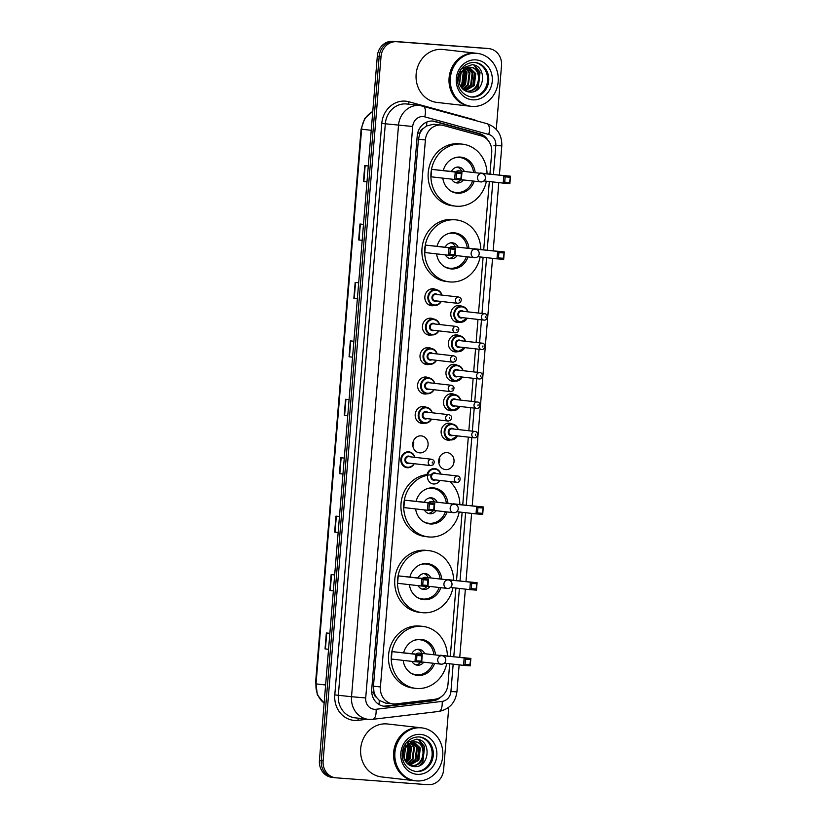 <?xml version="1.0" encoding="UTF-8"?>
<svg xmlns="http://www.w3.org/2000/svg" width="826" height="826" viewBox="0 0 826 826"><rect width="100%" height="100%" fill="white"/><g stroke="black" fill="none" stroke-linecap="round" stroke-linejoin="round"><path stroke-width="1.24" d="M460.216 322.233A8.528 7.671 -83.5 0 1 457.769 322.491A8.528 7.671 -83.5 0 1 457.501 322.46A8.528 7.671 -83.5 0 1 450.831 313.271A8.528 7.671 -83.5 0 1 459.163 305.486A8.528 7.671 -83.5 0 1 459.432 305.517A8.528 7.671 -83.5 0 1 462.033 306.353M457.8 351.659A8.528 7.671 -83.5 0 1 455.353 351.907A8.528 7.671 -83.5 0 1 455.085 351.886A8.528 7.671 -83.5 0 1 448.415 342.687A8.528 7.671 -83.5 0 1 456.747 334.912A8.528 7.671 -83.5 0 1 457.015 334.943A8.528 7.671 -83.5 0 1 459.607 335.769M455.384 381.075A8.528 7.671 -83.5 0 1 452.937 381.333A8.528 7.671 -83.5 0 1 452.669 381.313A8.528 7.671 -83.5 0 1 445.999 372.113A8.528 7.671 -83.5 0 1 454.331 364.338A8.528 7.671 -83.5 0 1 454.599 364.359A8.528 7.671 -83.5 0 1 457.191 365.195M452.958 410.501A8.528 7.671 -83.5 0 1 450.511 410.759A8.528 7.671 -83.5 0 1 450.242 410.728A8.528 7.671 -83.5 0 1 443.572 401.539A8.528 7.671 -83.5 0 1 451.915 393.765A8.528 7.671 -83.5 0 1 452.173 393.785A8.528 7.671 -83.5 0 1 454.775 394.621M450.542 439.928A8.528 7.671 -83.5 0 1 448.095 440.175A8.528 7.671 -83.5 0 1 447.826 440.155A8.528 7.671 -83.5 0 1 441.156 430.965A8.528 7.671 -83.5 0 1 449.489 423.18A8.528 7.671 -83.5 0 1 449.757 423.211A8.528 7.671 -83.5 0 1 452.349 424.037M439.535 457.418A8.528 7.671 -83.5 0 1 438.874 463.159M447.072 452.607A8.528 7.671 -83.5 0 1 447.341 452.638A8.528 7.671 -83.5 0 1 454.011 461.827A8.528 7.671 -83.5 0 1 445.679 469.602A8.528 7.671 -83.5 0 1 445.41 469.581A8.528 7.671 -83.5 0 1 438.74 460.381A8.528 7.671 -83.5 0 1 447.072 452.607M431.853 334.912A8.528 7.671 -83.5 0 1 429.406 335.17A8.528 7.671 -83.5 0 1 429.138 335.139A8.528 7.671 -83.5 0 1 422.468 325.95A8.528 7.671 -83.5 0 1 430.8 318.175A8.528 7.671 -83.5 0 1 431.069 318.196A8.528 7.671 -83.5 0 1 433.66 319.032M429.427 364.338A8.528 7.671 -83.5 0 1 426.98 364.586A8.528 7.671 -83.5 0 1 426.712 364.565A8.528 7.671 -83.5 0 1 420.042 355.376A8.528 7.671 -83.5 0 1 428.384 347.591A8.528 7.671 -83.5 0 1 428.642 347.622A8.528 7.671 -83.5 0 1 431.244 348.448M427.011 393.765A8.528 7.671 -83.5 0 1 424.564 394.012A8.528 7.671 -83.5 0 1 424.296 393.992A8.528 7.671 -83.5 0 1 417.626 384.792A8.528 7.671 -83.5 0 1 425.958 377.017A8.528 7.671 -83.5 0 1 426.226 377.048A8.528 7.671 -83.5 0 1 428.818 377.874M424.595 423.18A8.528 7.671 -83.5 0 1 422.148 423.439A8.528 7.671 -83.5 0 1 421.88 423.408A8.528 7.671 -83.5 0 1 415.21 414.218A8.528 7.671 -83.5 0 1 423.542 406.444A8.528 7.671 -83.5 0 1 423.81 406.464A8.528 7.671 -83.5 0 1 426.402 407.301M434.269 305.486A8.528 7.671 -83.5 0 1 431.822 305.744A8.528 7.671 -83.5 0 1 431.554 305.723A8.528 7.671 -83.5 0 1 424.884 296.524A8.528 7.671 -83.5 0 1 433.216 288.749A8.528 7.671 -83.5 0 1 433.485 288.77A8.528 7.671 -83.5 0 1 436.076 289.606M413.578 440.671A8.528 7.671 -83.5 0 1 412.928 446.422M421.126 435.87A8.528 7.671 -83.5 0 1 421.394 435.891A8.528 7.671 -83.5 0 1 428.064 445.08A8.528 7.671 -83.5 0 1 419.722 452.865A8.528 7.671 -83.5 0 1 419.463 452.834A8.528 7.671 -83.5 0 1 412.783 443.645A8.528 7.671 -83.5 0 1 421.126 435.87M489.963 173.842L491.718 152.438A15.993 14.383 96.5 0 0 481.155 135.856L443.521 125.5A15.993 14.383 96.5 0 0 441.549 125.129L433.567 124.23L426.443 126.006L423.222 128.546A5.328 4.791 96.5 0 0 419.897 133.223L417.688 133.048M441.549 125.129A15.993 14.383 96.5 0 0 441.043 125.077A15.993 14.383 96.5 0 0 425.39 139.935L380.414 686.964A15.993 14.383 96.5 0 0 392.949 703.917A15.993 14.383 96.5 0 0 395.964 703.907L434.827 699.281A15.993 14.383 96.5 0 0 447.971 684.475L449.674 663.784M376.46 697.351A15.993 14.383 -83.5 0 1 373.961 691.961L373.941 692.24A5.328 4.791 96.5 0 0 376.46 697.351L379.227 700.334L385.494 703.071L392.949 703.917M419.897 133.223L419.876 133.502A15.993 14.383 -83.5 0 1 423.222 128.546M419.876 133.502L418.431 139.15L373.466 686.169L373.961 691.961M450.315 656.081L455.9 588.04M456.541 580.348L462.126 512.306M462.766 504.614L468.311 437.119M468.838 430.749L470.727 407.703M471.254 401.322L473.153 378.277M473.67 371.896L475.57 348.851M476.096 342.48L477.986 319.435M478.512 313.054L483.096 257.268M483.726 249.576L489.322 181.534M487.887 140.172A15.993 14.383 96.5 0 0 479.565 133.647L435.343 121.484A15.993 14.383 96.5 0 0 433.371 121.102A15.993 14.383 96.5 0 0 432.876 121.05A15.993 14.383 96.5 0 0 417.213 135.918L371.721 689.318A15.993 14.383 96.5 0 0 384.255 706.282A15.993 14.383 96.5 0 0 387.26 706.271L432.938 700.83A15.993 14.383 96.5 0 0 441.032 696.896M448.766 707.283L443.614 769.842A15.993 14.383 -83.5 0 1 427.961 784.7L336.161 777.834A15.993 14.383 -83.5 0 1 335.655 777.793A15.993 14.383 -83.5 0 1 323.121 760.829L381.023 56.581A15.993 14.383 -83.5 0 1 396.676 41.723L488.486 48.589A15.993 14.383 -83.5 0 1 488.982 48.631A15.993 14.383 -83.5 0 1 501.516 65.595L496.271 129.372M334.303 777.627A15.993 14.383 -83.5 0 1 333.807 777.576L331.959 777.369A15.993 14.383 -83.5 0 1 319.425 760.405L377.317 56.158A15.993 14.383 -83.5 0 1 392.98 41.3L486.638 48.373A15.993 14.383 -83.5 0 1 487.134 48.424A15.993 14.383 -83.5 0 0 486.638 48.373L394.828 41.507L488.486 48.589M377.317 56.158L379.175 56.374A15.993 14.383 -83.5 0 1 394.828 41.507A15.993 14.383 -83.5 0 0 379.175 56.374L321.273 760.622L379.175 56.374L381.023 56.581M333.807 777.576A15.993 14.383 -83.5 0 1 321.273 760.622A15.993 14.383 -83.5 0 0 333.807 777.576L335.655 777.793M435.849 699.116A15.993 14.383 -83.5 0 1 431.089 700.624L385.412 706.065A15.993 14.383 -83.5 0 1 383.336 706.147M432.442 121.03A15.993 14.383 -83.5 0 1 433.495 121.267L477.717 133.44A15.993 14.383 -83.5 0 1 483.499 136.755M325.413 648.937L328.552 649.298L325.413 648.937L326.724 633.005M329.863 633.366L326.342 632.964L325.041 648.895M333.363 590.848L329.842 590.476L333.363 590.879M334.664 574.948L331.154 574.545L329.842 590.476M338.164 532.419L334.644 532.058L338.164 532.46M339.476 516.518L335.955 516.126L334.644 532.058M339.827 473.67L342.966 474.031L339.827 473.67L341.138 457.749M344.277 458.1L340.756 457.697L339.445 473.639M366.981 181.896L363.461 181.524L366.981 181.926M368.293 165.995L364.772 165.592L363.461 181.524M362.18 240.314L358.66 239.943L362.18 240.345M363.492 224.414L359.971 224.011L358.66 239.943M354.23 298.413L357.379 298.775L354.23 298.413L355.541 282.482M358.68 282.833L355.17 282.44L353.858 298.372M352.578 357.152L349.057 356.791L352.568 357.193M353.879 341.262L350.358 340.859L349.057 356.791M347.767 415.581L344.246 415.21L347.767 415.612M349.078 399.681L345.557 399.278L344.246 415.21M484.779 48.166A15.993 14.383 -83.5 0 1 485.285 48.207L488.982 48.631M470.108 106.203A26.649 23.975 -83.5 0 1 469.994 106.193A26.649 23.975 -83.5 0 1 449.137 77.458A26.649 23.975 -83.5 0 1 475.187 53.153A26.649 23.975 -83.5 0 1 476.024 53.236A26.649 23.975 -83.5 0 1 476.137 53.246M469.994 106.193L437.026 102.434A26.649 23.975 -83.5 0 1 416.18 73.71A26.649 23.975 -83.5 0 1 442.23 49.405A26.649 23.975 -83.5 0 1 443.066 49.477L476.024 53.236M471.264 106.337L470.221 106.213A26.649 23.975 -83.5 0 1 449.375 77.489A26.649 23.975 -83.5 0 1 475.425 53.184A26.649 23.975 -83.5 0 1 476.251 53.267L477.294 53.38A26.649 23.975 -83.5 0 1 498.15 82.104A26.649 23.975 -83.5 0 1 472.1 106.409A26.649 23.975 -83.5 0 1 471.264 106.337A26.649 23.975 -83.5 0 1 450.418 77.603A26.649 23.975 -83.5 0 1 476.468 53.298A26.649 23.975 -83.5 0 1 477.294 53.38M474.516 62.404A17.377 15.632 -83.5 0 1 487.495 81.361A17.377 15.632 -83.5 0 1 470.583 96.91M469.612 67.205C483.127 67.464 480.546 92.884 466.163 91.056L466.143 91.046M457.903 77.634L464.098 69.147L470.706 67.329M470.345 67.288C483.86 67.546 481.279 92.966 466.907 91.139L465.389 90.912M468.848 67.309L475.053 73.524L473.577 85.47L465.007 90.705M469.22 67.278L475.786 73.607L474.31 85.553L465.224 90.819M467.33 67.577L472.111 73.184L470.634 85.14L463.954 90.024M467.712 67.484L472.844 73.266L471.367 85.223L464.233 90.23M465.771 68.145L469.178 72.853L467.702 84.799L462.777 89.043M466.163 67.98L469.911 72.936L468.435 84.882L463.076 89.322M464.181 69.085L466.236 72.512L464.759 84.469L461.579 87.711M464.584 68.806L466.969 72.595L465.492 84.551L461.879 88.083M462.488 70.478L463.303 72.182L461.827 84.128L460.412 85.883M462.921 70.076L464.036 72.265L462.56 84.211L460.691 86.4M460.381 70.396L460.939 71.521M461.156 72.079L459.545 83.994M464.098 69.147C458.843 73.545 457.552 78.997 460.196 85.501L460.381 85.832C462.312 89.363 465.152 91.428 468.889 92.006C485.275 94.525 487.577 65.316 472.08 64.686L461.806 68.331M463.138 68.052A26.649 23.975 -83.5 0 1 463.458 69.467M463.489 69.591A26.649 23.975 -83.5 0 1 463.84 71.79M464.057 75.414A26.649 23.975 -83.5 0 1 463.685 79.977M462.797 83.839A26.649 23.975 -83.5 0 1 461.424 87.504M473.845 65.047L479.7 72.099L477.924 87.701L474.847 91.149M464.739 69.776L463.241 86.028L462.601 86.916M474.485 65.254L480.071 72.141L478.295 87.742L475.766 90.705M474.475 72.244L472.699 86.616M465.657 71.232L463.892 85.615M486.39 181.204A31.181 28.043 -83.5 0 1 456.417 206.211A31.181 28.043 -83.5 0 1 455.446 206.118A31.181 28.043 -83.5 0 1 431.048 172.51A31.181 28.043 -83.5 0 1 461.527 144.075A31.181 28.043 -83.5 0 1 462.508 144.168A31.181 28.043 -83.5 0 1 487.051 173.512M455.446 206.118L452.669 205.808A31.181 28.043 -83.5 0 1 428.271 172.2A31.181 28.043 -83.5 0 1 458.75 143.755A31.181 28.043 -83.5 0 1 459.731 143.848L462.508 144.168M443.325 170.424A18.12 16.303 -83.5 0 1 460.464 157.085A18.12 16.303 -83.5 0 1 461.022 157.136A18.12 16.303 -83.5 0 1 475.198 172.706M474.238 181.173A18.12 16.303 -83.5 0 1 457.49 193.201A18.12 16.303 -83.5 0 1 456.923 193.15A18.12 16.303 -83.5 0 1 442.819 178.137M456.571 173.233L456.128 178.55L460.908 178.901L461.352 173.594L456.571 173.233L455.24 172.045L461.93 172.551L431.647 169.361L431.027 176.795L454.62 179.479L455.24 172.045L431.647 169.361M509.931 177.229L505.151 176.867L504.707 182.174L509.497 182.536L510.509 176.186L509.9 183.62L503.21 183.114L503.819 175.68L510.509 176.186L480.205 173.274M461.352 173.594L461.93 172.551L461.321 179.985L454.62 179.479L456.128 178.55M505.151 176.867L503.819 175.68L480.226 172.995M504.707 182.174L503.21 183.114L483.943 180.925M509.497 182.536L509.9 183.62M460.908 178.901L461.321 179.985M472.586 180.987A17.583 15.818 -83.5 0 1 456.375 192.541A17.583 15.818 -83.5 0 1 455.828 192.489A17.583 15.818 -83.5 0 1 449.984 190.486M453.66 158.179A17.583 15.818 -83.5 0 1 459.256 157.487A17.583 15.818 -83.5 0 1 459.814 157.539A17.583 15.818 -83.5 0 1 473.556 172.51M451.564 179.139A7.992 7.197 96.5 0 0 456.912 182.959A7.992 7.197 96.5 0 0 457.16 182.98A7.992 7.197 96.5 0 0 463.376 179.934M464.346 171.467A7.992 7.197 96.5 0 0 458.719 167.069A7.992 7.197 96.5 0 0 458.471 167.048A7.992 7.197 96.5 0 0 451.492 171.364M458.895 170.848A4.264 3.831 96.5 0 0 455.828 171.849M455.539 182.649A7.992 7.197 96.5 0 0 460.381 179.913M461.569 171.147A7.992 7.197 96.5 0 0 457.315 167.059M414.652 780.704A26.649 23.975 -83.5 0 1 414.538 780.694A26.649 23.975 -83.5 0 1 393.682 751.97A26.649 23.975 -83.5 0 1 419.732 727.665A26.649 23.975 -83.5 0 1 420.568 727.737A26.649 23.975 -83.5 0 1 420.682 727.758M414.538 780.694L381.581 776.936A26.649 23.975 -83.5 0 1 360.725 748.211A26.649 23.975 -83.5 0 1 386.774 723.906A26.649 23.975 -83.5 0 1 387.611 723.989L420.568 727.737M415.808 780.838L414.766 780.725A26.649 23.975 -83.5 0 1 393.919 751.99A26.649 23.975 -83.5 0 1 419.969 727.685A26.649 23.975 -83.5 0 1 420.806 727.768L421.838 727.882A26.649 23.975 -83.5 0 1 442.695 756.616A26.649 23.975 -83.5 0 1 416.645 780.921A26.649 23.975 -83.5 0 1 415.808 780.838A26.649 23.975 -83.5 0 1 394.962 752.114A26.649 23.975 -83.5 0 1 421.012 727.809A26.649 23.975 -83.5 0 1 421.838 727.882M419.061 736.916A17.377 15.632 -83.5 0 1 432.039 755.873A17.377 15.632 -83.5 0 1 415.127 771.422M414.156 741.717C427.672 741.965 425.091 767.395 410.718 765.557L410.687 765.557M402.448 752.145L408.643 743.648L415.251 741.831M414.889 741.8C428.405 742.047 425.824 767.478 411.451 765.64L409.933 765.413M413.392 741.81L419.598 748.026L418.121 759.972L409.551 765.206M413.774 741.789L420.331 748.108L418.854 760.065L409.768 765.33M411.875 742.089L416.655 747.695L415.179 759.641L408.498 764.535M412.257 741.996L417.398 747.778L415.922 759.724L408.777 764.731M410.326 742.657L413.723 747.354L412.246 759.311L407.321 763.554M410.718 742.481L414.456 747.437L412.979 759.393L407.621 763.823M408.725 743.586L410.78 747.024L409.304 758.97L406.124 762.222M409.128 743.317L411.524 747.107L410.047 759.053L406.423 762.594M407.032 744.99L407.848 746.683L406.371 758.64L404.957 760.385M407.466 744.577L408.581 746.766L407.104 758.722L405.236 760.901M404.926 744.907L405.483 746.033M405.7 746.58L404.09 758.495M408.643 743.648C403.387 748.046 402.097 753.498 404.75 760.013L404.926 760.343C406.857 763.874 409.696 765.929 413.434 766.518C429.819 769.027 432.122 739.828 416.624 739.187L406.351 742.842M407.683 742.564A26.649 23.975 -83.5 0 1 408.003 743.968M408.034 744.102A26.649 23.975 -83.5 0 1 408.385 746.291M408.602 749.925A26.649 23.975 -83.5 0 1 408.23 754.489M407.342 758.351A26.649 23.975 -83.5 0 1 405.969 762.016M418.4 739.549L424.244 746.601L422.468 762.202L419.391 765.661M409.293 744.278L407.786 760.529L407.146 761.427M419.03 739.755L424.616 746.642L422.84 762.243L420.32 765.206M419.019 746.745L417.254 761.128M410.202 745.744L408.436 760.116M480.164 256.938A31.181 28.043 -83.5 0 1 450.191 281.955A31.181 28.043 -83.5 0 1 449.22 281.862A31.181 28.043 -83.5 0 1 424.822 248.244A31.181 28.043 -83.5 0 1 455.302 219.809A31.181 28.043 -83.5 0 1 456.272 219.902A31.181 28.043 -83.5 0 1 480.825 249.245M449.22 281.862L446.443 281.542A31.181 28.043 -83.5 0 1 422.045 247.934A31.181 28.043 -83.5 0 1 452.524 219.499A31.181 28.043 -83.5 0 1 453.505 219.582L456.272 219.902M437.088 246.169A18.12 16.303 -83.5 0 1 454.228 232.818A18.12 16.303 -83.5 0 1 454.796 232.88A18.12 16.303 -83.5 0 1 468.972 248.44M468.012 256.907A18.12 16.303 -83.5 0 1 451.264 268.935A18.12 16.303 -83.5 0 1 450.697 268.884A18.12 16.303 -83.5 0 1 436.593 253.871M450.335 248.967L449.902 254.284L454.682 254.635L455.126 249.328L450.335 248.967L449.014 247.779L455.704 248.285L425.421 245.095L424.801 252.529L448.394 255.224L449.014 247.779L425.421 245.095M503.705 252.963L498.925 252.601L498.481 257.918L503.271 258.27L504.283 251.92L503.674 259.354L496.984 258.848L497.593 251.414L504.283 251.92L473.979 249.008M455.126 249.328L455.704 248.285L455.095 255.719L448.394 255.224L449.902 254.284M498.925 252.601L497.593 251.414L474 248.729M498.481 257.918L496.984 258.848L477.717 256.659M503.271 258.27L503.674 259.354M454.682 254.635L455.095 255.719M466.36 256.721A17.583 15.818 -83.5 0 1 450.149 268.274A17.583 15.818 -83.5 0 1 449.602 268.223A17.583 15.818 -83.5 0 1 443.758 266.22M447.434 233.913A17.583 15.818 -83.5 0 1 453.03 233.221A17.583 15.818 -83.5 0 1 453.577 233.273A17.583 15.818 -83.5 0 1 467.32 248.254M445.338 254.873A7.992 7.197 96.5 0 0 450.686 258.693A7.992 7.197 96.5 0 0 450.934 258.714A7.992 7.197 96.5 0 0 457.15 255.678M458.12 247.201A7.992 7.197 96.5 0 0 452.493 242.803A7.992 7.197 96.5 0 0 452.245 242.782A7.992 7.197 96.5 0 0 445.266 247.098M452.669 246.582A4.264 3.831 96.5 0 0 449.602 247.594M449.313 258.383A7.992 7.197 96.5 0 0 454.155 255.647M455.343 246.881A7.992 7.197 96.5 0 0 451.089 242.803M459.194 511.975A31.181 28.043 -83.5 0 1 429.231 536.993A31.181 28.043 -83.5 0 1 428.25 536.9A31.181 28.043 -83.5 0 1 403.759 504.531A31.181 28.043 -83.5 0 1 432.081 474.785M428.25 536.9L425.473 536.58A31.181 28.043 -83.5 0 1 400.93 505.491A31.181 28.043 -83.5 0 1 427.011 474.599M416.128 501.206A18.12 16.303 -83.5 0 1 433.268 487.856A18.12 16.303 -83.5 0 1 433.836 487.918A18.12 16.303 -83.5 0 1 448.002 503.478M447.042 511.944A18.12 16.303 -83.5 0 1 430.294 523.973A18.12 16.303 -83.5 0 1 429.726 523.921A18.12 16.303 -83.5 0 1 415.623 508.909M429.375 504.005L428.931 509.322L433.722 509.673L434.156 504.366L429.375 504.005L428.044 502.817L434.734 503.323L404.451 500.133L403.842 507.567L427.434 510.261L428.044 502.817L404.451 500.133M449.778 481.537A31.181 28.043 -83.5 0 1 459.855 504.283M482.735 508L477.955 507.639L477.521 512.956L482.301 513.307L483.313 506.957L482.704 514.391L476.013 513.886L476.623 506.452L483.313 506.957L453.009 504.046M434.156 504.366L434.734 503.323L434.125 510.757L427.434 510.261L428.931 509.322M477.955 507.639L476.623 506.452L453.03 503.767M477.521 512.956L476.013 513.886L456.747 511.697M482.301 513.307L482.704 514.391M433.722 509.673L434.125 510.757M445.39 511.759A17.583 15.818 -83.5 0 1 429.179 523.312A17.583 15.818 -83.5 0 1 428.632 523.261A17.583 15.818 -83.5 0 1 422.788 521.258M426.474 488.951A17.583 15.818 -83.5 0 1 432.06 488.259A17.583 15.818 -83.5 0 1 432.618 488.311A17.583 15.818 -83.5 0 1 446.36 503.292M424.368 509.91A7.992 7.197 96.5 0 0 429.716 513.731A7.992 7.197 96.5 0 0 429.964 513.751A7.992 7.197 96.5 0 0 436.19 510.716M437.15 502.239A7.992 7.197 96.5 0 0 431.533 497.841A7.992 7.197 96.5 0 0 431.275 497.82A7.992 7.197 96.5 0 0 424.296 502.136M431.699 501.619A4.264 3.831 96.5 0 0 428.632 502.631M428.353 513.421A7.992 7.197 96.5 0 0 433.185 510.685M434.373 501.919A7.992 7.197 96.5 0 0 430.119 497.841M452.968 587.709A31.181 28.043 -83.5 0 1 422.995 612.727A31.181 28.043 -83.5 0 1 422.024 612.634A31.181 28.043 -83.5 0 1 397.626 579.016A31.181 28.043 -83.5 0 1 428.105 550.581A31.181 28.043 -83.5 0 1 429.086 550.674A31.181 28.043 -83.5 0 1 453.629 580.017M422.024 612.634L419.247 612.314A31.181 28.043 -83.5 0 1 394.859 578.706A31.181 28.043 -83.5 0 1 425.328 550.271A31.181 28.043 -83.5 0 1 426.309 550.364L429.086 550.674M409.902 576.94A18.12 16.303 -83.5 0 1 427.042 563.6A18.12 16.303 -83.5 0 1 427.6 563.652A18.12 16.303 -83.5 0 1 441.776 579.212M440.816 587.689A18.12 16.303 -83.5 0 1 424.068 599.707A18.12 16.303 -83.5 0 1 423.501 599.655A18.12 16.303 -83.5 0 1 409.397 584.643M423.149 579.749L422.705 585.056L427.486 585.417L427.93 580.1L423.149 579.749L421.818 578.561L428.508 579.057L398.225 575.867L397.605 583.301L421.198 585.995L421.818 578.561L398.225 575.867M476.509 583.734L471.729 583.373L471.295 588.69L476.075 589.041L477.087 582.691L476.478 590.125L469.787 589.63L470.397 582.185L477.087 582.691L446.783 579.78M427.93 580.1L428.508 579.057L427.899 586.491L421.198 585.995L422.705 585.056M471.729 583.373L470.397 582.185L446.804 579.501M471.295 588.69L469.787 589.63L450.521 587.431M476.075 589.041L476.478 590.125M427.486 585.417L427.899 586.491M439.164 587.492A17.583 15.818 -83.5 0 1 422.953 599.046A17.583 15.818 -83.5 0 1 422.406 598.995A17.583 15.818 -83.5 0 1 416.562 596.992M420.238 564.685A17.583 15.818 -83.5 0 1 425.834 563.993A17.583 15.818 -83.5 0 1 426.392 564.044A17.583 15.818 -83.5 0 1 440.134 579.026M418.142 585.644A7.992 7.197 96.5 0 0 423.49 589.465A7.992 7.197 96.5 0 0 423.738 589.485A7.992 7.197 96.5 0 0 429.954 586.45M430.924 577.973A7.992 7.197 96.5 0 0 425.297 573.574A7.992 7.197 96.5 0 0 425.049 573.554A7.992 7.197 96.5 0 0 418.07 577.87M425.473 577.353A4.264 3.831 96.5 0 0 422.406 578.365M422.117 589.155A7.992 7.197 96.5 0 0 426.959 586.419M428.147 577.663A7.992 7.197 96.5 0 0 423.893 573.574M446.742 663.443A31.181 28.043 -83.5 0 1 416.769 688.461A31.181 28.043 -83.5 0 1 415.798 688.368A31.181 28.043 -83.5 0 1 391.4 654.76A31.181 28.043 -83.5 0 1 421.88 626.325A31.181 28.043 -83.5 0 1 422.86 626.407A31.181 28.043 -83.5 0 1 447.403 655.751M415.798 688.368L413.021 688.048A31.181 28.043 -83.5 0 1 388.623 654.44A31.181 28.043 -83.5 0 1 419.102 626.005A31.181 28.043 -83.5 0 1 420.083 626.098L422.86 626.407M403.677 652.674A18.12 16.303 -83.5 0 1 420.816 639.334A18.12 16.303 -83.5 0 1 421.374 639.386A18.12 16.303 -83.5 0 1 435.55 654.946M434.59 663.423A18.12 16.303 -83.5 0 1 417.842 675.451A18.12 16.303 -83.5 0 1 417.275 675.389A18.12 16.303 -83.5 0 1 403.171 660.387M416.923 655.483L416.48 660.79L421.26 661.151L421.704 655.834L416.923 655.483L415.592 654.295L422.282 654.791L391.999 651.611L391.379 659.045L414.972 661.729L415.592 654.295L391.999 651.611M470.283 659.468L465.503 659.117L465.069 664.424L469.849 664.785L470.861 658.425L470.252 665.859L463.562 665.364L464.171 657.93L470.861 658.425L440.557 655.514M421.704 655.834L422.282 654.791L421.673 662.225L414.972 661.729L416.48 660.79M465.503 659.117L464.171 657.93L440.578 655.235M465.069 664.424L463.562 665.364L444.295 663.164M469.849 664.785L470.252 665.859M421.26 661.151L421.673 662.225M432.938 663.237A17.583 15.818 -83.5 0 1 416.727 674.78A17.583 15.818 -83.5 0 1 416.18 674.728A17.583 15.818 -83.5 0 1 410.336 672.725M414.012 640.418A17.583 15.818 -83.5 0 1 419.608 639.727A17.583 15.818 -83.5 0 1 420.166 639.778A17.583 15.818 -83.5 0 1 433.908 654.76M411.916 661.378A7.992 7.197 96.5 0 0 417.264 665.198A7.992 7.197 96.5 0 0 417.512 665.229A7.992 7.197 96.5 0 0 423.728 662.184M424.698 653.707A7.992 7.197 96.5 0 0 419.071 649.319A7.992 7.197 96.5 0 0 418.823 649.288A7.992 7.197 96.5 0 0 411.844 653.603M419.247 653.087A4.264 3.831 96.5 0 0 416.18 654.099M415.891 664.889A7.992 7.197 96.5 0 0 420.733 662.163M421.921 653.397A7.992 7.197 96.5 0 0 417.667 649.308M378.989 704.485A15.993 6.835 -96.8 0 0 379.227 700.334M481.475 135.949A15.993 6.918 -74.6 0 0 481.465 135.134M426.443 126.006A15.993 6.918 -74.6 0 0 426.877 122.011M373.941 692.24L371.71 692.074M418.431 139.15L425.39 139.935M373.466 686.169L380.414 686.964M493.452 174.234L495.806 145.521A10.655 9.592 96.5 0 0 488.765 134.462L424.781 116.869A10.655 9.592 96.5 0 0 423.139 116.58A10.655 9.592 96.5 0 0 412.701 126.492L365.712 697.96A10.655 9.592 96.5 0 0 374.405 709.297A10.655 9.592 96.5 0 0 376.078 709.266L442.158 701.388A10.655 9.592 96.5 0 0 450.924 691.517L453.164 664.176M365.712 697.96L351.525 696.721L398.514 125.253A21.321 19.174 -83.5 0 1 419.381 105.429A21.321 19.174 -83.5 0 1 420.052 105.501L406.867 103.993A21.321 19.174 96.5 0 0 406.196 103.931A21.321 19.174 96.5 0 0 385.329 123.745L338.34 695.213A21.321 19.174 96.5 0 0 355.056 717.825L368.241 719.332A21.321 19.174 -83.5 0 1 351.525 696.721L334.798 694.903L381.777 123.435L412.701 126.492M368.912 719.394A21.321 19.174 -83.5 0 1 368.241 719.332L372.712 719.322A10.655 4.553 -96.8 0 0 376.078 709.266M381.777 123.435A23.985 21.579 -83.5 0 1 405.256 101.144A23.985 21.579 -83.5 0 1 408.963 101.784L472.947 119.388A23.985 21.579 -83.5 0 1 476.685 120.833M367.353 719.229L358.112 720.334A23.985 21.579 -83.5 0 1 334.798 694.903M396.676 41.723L392.98 41.3M323.121 760.829L319.425 760.405M453.804 656.484L459.39 588.442M460.03 580.75L465.616 512.709M466.256 505.006L471.801 437.522M472.327 431.141L474.217 408.096M474.743 401.725L476.643 378.68M477.17 372.299L479.059 349.253M479.586 342.873L481.475 319.827M482.002 313.446L486.586 257.671M487.226 249.979L492.812 181.937M358.112 720.334A2.664 1.136 83.2 0 1 358.443 718.217M409.097 104.252A2.664 1.156 105.4 0 1 408.963 101.784M372.712 719.322L438.792 711.444A10.655 4.553 -96.8 0 0 442.158 701.388M450.924 691.517L456.923 691.868L459.142 664.858M495.806 145.521L501.805 145.861C502.043 134.752 497.097 127.349 486.968 123.663L420.052 105.501M488.765 134.462A10.655 4.615 -74.6 0 0 486.968 123.663M424.781 116.869A10.655 4.615 -74.6 0 0 422.984 106.069M493.958 145.304L497.562 145.521M433.495 121.267L435.343 121.484M477.717 133.44L479.565 133.647M431.089 700.624L432.938 700.83M385.412 706.065L387.26 706.271M324.122 703.205L317.329 694.821L316.017 683.897A21.321 19.174 96.5 0 0 324.133 703.06M372.774 111.489A21.321 19.174 96.5 0 0 361.623 129.207L361.096 129.124L364.7 118.541L372.784 111.303M371.225 130.302L361.623 129.207L316.017 683.897L325.62 684.991M344.628 415.251L345.939 399.319M349.429 356.832L350.74 340.901M359.042 239.984L360.353 224.052M363.843 181.565L365.154 165.634M335.026 532.099L336.337 516.167M330.224 590.518L331.525 574.586M471.698 97.045A17.377 15.632 -83.5 0 1 471.161 96.993C450.686 92.553 454.816 62.353 474.568 62.415A17.377 15.632 -83.5 0 1 475.095 62.456A17.377 15.632 -83.5 0 1 488.682 81.196A17.377 15.632 -83.5 0 1 471.698 97.045M472.637 99.832A20.041 18.027 -83.5 0 1 456.303 78.511A20.041 18.027 -83.5 0 1 475.921 59.885A20.041 18.027 -83.5 0 1 492.265 81.206A20.041 18.027 -83.5 0 1 472.637 99.832M458.76 170.827L481.661 173.439A4.264 3.831 96.5 0 0 480.701 181.906A4.264 3.831 96.5 0 0 480.835 181.926M416.242 771.546A17.377 15.632 -83.5 0 1 415.705 771.494C395.231 767.065 399.361 736.854 419.112 736.916L419.639 736.968A17.377 15.632 -83.5 0 1 433.237 755.697A17.377 15.632 -83.5 0 1 416.242 771.546M417.182 774.334A20.041 18.027 -83.5 0 1 400.847 753.023A20.041 18.027 -83.5 0 1 420.465 734.386A20.041 18.027 -83.5 0 1 436.809 755.707A20.041 18.027 -83.5 0 1 417.182 774.334M452.534 246.561L475.435 249.173A4.264 3.831 96.5 0 0 474.475 257.65A4.264 3.831 96.5 0 0 474.599 257.66M431.564 501.599L454.465 504.211A4.264 3.831 96.5 0 0 453.505 512.688A4.264 3.831 96.5 0 0 453.639 512.698M425.338 577.343L448.239 579.945A4.264 3.831 96.5 0 0 447.279 588.422A4.264 3.831 96.5 0 0 447.413 588.432M419.112 653.077L442.013 655.679A4.264 3.831 96.5 0 0 441.053 664.156A4.264 3.831 96.5 0 0 441.187 664.166M441.249 301.459A7.992 7.197 -83.5 0 1 434.404 305.506A7.992 7.197 -83.5 0 1 434.156 305.475A7.992 7.197 -83.5 0 1 427.899 296.864A7.992 7.197 -83.5 0 1 435.715 289.565A7.992 7.197 -83.5 0 1 435.973 289.596A7.992 7.197 -83.5 0 1 441.972 295.109M441.683 295.068A7.465 6.711 96.5 0 0 435.911 290.122A7.465 6.711 96.5 0 0 428.601 297.061A7.465 6.711 96.5 0 0 434.683 305A7.465 6.711 96.5 0 0 440.96 301.428M436.655 300.932A3.727 3.356 -83.5 0 1 431.946 297.308A3.727 3.356 -83.5 0 1 437.377 294.583M435.983 294.428A3.201 2.881 96.5 0 0 432.659 297.319A3.201 2.881 96.5 0 0 435.261 300.778M458.461 296.988A3.201 2.881 -83.5 0 1 458.554 296.999C461.435 297.804 462.002 299.662 460.268 302.574L457.831 303.349A3.201 2.881 -83.5 0 1 458.461 296.988M459.308 300.829L459.39 299.776L459.308 300.829M457.934 303.359A3.201 2.881 -83.5 0 1 457.831 303.349L435.168 300.767M438.833 330.885A7.992 7.197 -83.5 0 1 431.988 334.922A7.992 7.197 -83.5 0 1 431.74 334.902A7.992 7.197 -83.5 0 1 425.483 326.28A7.992 7.197 -83.5 0 1 433.299 318.991A7.992 7.197 -83.5 0 1 433.547 319.012A7.992 7.197 -83.5 0 1 439.556 324.525M439.267 324.494A7.465 6.711 96.5 0 0 433.485 319.548A7.465 6.711 96.5 0 0 426.185 326.487A7.465 6.711 96.5 0 0 432.266 334.416A7.465 6.711 96.5 0 0 438.544 330.854M434.228 330.359A3.727 3.356 -83.5 0 1 429.53 326.735A3.727 3.356 -83.5 0 1 434.951 324.009M433.567 323.844A3.201 2.881 96.5 0 0 430.243 326.745A3.201 2.881 96.5 0 0 432.845 330.204M456.035 326.404A3.201 2.881 -83.5 0 1 456.138 326.415C459.008 327.23 459.576 329.089 457.841 331.99L455.415 332.775A3.201 2.881 -83.5 0 1 456.035 326.404M456.892 330.255L456.974 329.192L456.892 330.255M455.508 332.785A3.201 2.881 -83.5 0 1 455.415 332.775L432.741 330.194M424.12 363.729L429.572 364.349L433.578 363.388L436.458 360.312A7.992 7.197 -83.5 0 1 429.572 364.349A7.992 7.197 -83.5 0 1 429.324 364.328A7.992 7.197 -83.5 0 1 423.067 355.707A7.992 7.197 -83.5 0 1 430.883 348.417A7.992 7.197 -83.5 0 1 431.131 348.438A7.992 7.197 -83.5 0 1 437.14 353.951L435.126 350.379L431.131 348.438L425.937 347.849M436.84 353.92A7.465 6.711 96.5 0 0 431.069 348.975A7.465 6.711 96.5 0 0 423.759 355.913A7.465 6.711 96.5 0 0 429.85 363.843A7.465 6.711 96.5 0 0 436.118 360.27M431.812 359.785A3.727 3.356 -83.5 0 1 427.114 356.161A3.727 3.356 -83.5 0 1 432.535 353.425M431.151 353.27A3.201 2.881 96.5 0 0 427.827 356.161A3.201 2.881 96.5 0 0 430.429 359.62M453.619 355.83A3.201 2.881 -83.5 0 1 453.722 355.841C456.592 356.646 457.16 358.515 455.425 361.416L453.113 362.211A3.201 2.881 -83.5 0 1 453.619 355.83M454.465 359.682L454.558 358.618L454.465 359.682M433.991 389.727A7.992 7.197 -83.5 0 1 427.156 393.775A7.992 7.197 -83.5 0 1 426.897 393.744A7.992 7.197 -83.5 0 1 420.651 385.133A7.992 7.197 -83.5 0 1 428.457 377.843A7.992 7.197 -83.5 0 1 428.715 377.864A7.992 7.197 -83.5 0 1 434.713 383.378M434.424 383.347A7.465 6.711 96.5 0 0 428.653 378.401A7.465 6.711 96.5 0 0 421.343 385.329A7.465 6.711 96.5 0 0 427.424 393.269A7.465 6.711 96.5 0 0 433.702 389.696M429.396 389.201A3.727 3.356 -83.5 0 1 424.688 385.587A3.727 3.356 -83.5 0 1 430.119 382.851M428.735 382.696A3.201 2.881 96.5 0 0 425.4 385.587A3.201 2.881 96.5 0 0 428.002 389.046M451.202 385.257A3.201 2.881 -83.5 0 1 451.295 385.267C454.176 386.072 454.744 387.931 453.009 390.843L450.697 391.627A3.201 2.881 -83.5 0 1 451.202 385.257M452.049 389.108L452.142 388.044L452.049 389.108M431.575 419.154A7.992 7.197 -83.5 0 1 424.729 423.191A7.992 7.197 -83.5 0 1 424.481 423.17A7.992 7.197 -83.5 0 1 418.224 414.559A7.992 7.197 -83.5 0 1 426.04 407.259A7.992 7.197 -83.5 0 1 426.288 407.29A7.992 7.197 -83.5 0 1 432.297 412.793M432.008 412.763A7.465 6.711 96.5 0 0 426.226 407.817A7.465 6.711 96.5 0 0 418.927 414.755A7.465 6.711 96.5 0 0 425.008 422.695A7.465 6.711 96.5 0 0 431.286 419.123M426.97 418.627A3.727 3.356 -83.5 0 1 422.272 415.003A3.727 3.356 -83.5 0 1 427.703 412.277M426.309 412.122A3.201 2.881 96.5 0 0 422.984 415.013A3.201 2.881 96.5 0 0 425.586 418.472M448.776 414.673A3.201 2.881 -83.5 0 1 448.879 414.683C451.75 415.499 452.328 417.357 450.583 420.269L448.27 421.053A3.201 2.881 -83.5 0 1 448.776 414.673M449.633 418.524L449.716 417.46L449.633 418.524M414.198 463.706A7.992 7.197 -83.5 0 1 407.363 467.743A7.992 7.197 -83.5 0 1 407.104 467.722A7.992 7.197 -83.5 0 1 400.858 459.101A7.992 7.197 -83.5 0 1 408.663 451.812A7.992 7.197 -83.5 0 1 408.922 451.832A7.992 7.197 -83.5 0 1 414.92 457.346M414.631 457.315A7.465 6.711 96.5 0 0 408.86 452.369A7.465 6.711 96.5 0 0 401.55 459.308A7.465 6.711 96.5 0 0 407.631 467.237A7.465 6.711 96.5 0 0 413.909 463.665M409.603 463.18A3.727 3.356 -83.5 0 1 404.895 459.555A3.727 3.356 -83.5 0 1 410.326 456.819M408.942 456.664A3.201 2.881 96.5 0 0 405.607 459.566A3.201 2.881 96.5 0 0 408.209 463.014M431.409 459.225A3.201 2.881 -83.5 0 1 431.502 459.235C434.383 460.051 434.951 461.91 433.216 464.811L430.78 465.596A3.201 2.881 -83.5 0 1 431.409 459.225M432.256 463.076L432.339 462.013L432.256 463.076M430.883 465.606A3.201 2.881 -83.5 0 1 430.78 465.596L408.116 463.014M467.196 318.206A7.992 7.197 -83.5 0 1 460.361 322.243A7.992 7.197 -83.5 0 1 460.113 322.223A7.992 7.197 -83.5 0 1 453.856 313.601A7.992 7.197 -83.5 0 1 461.672 306.312A7.992 7.197 -83.5 0 1 461.92 306.332A7.992 7.197 -83.5 0 1 467.929 311.846M467.63 311.815A7.465 6.711 96.5 0 0 461.858 306.869A7.465 6.711 96.5 0 0 454.548 313.808A7.465 6.711 96.5 0 0 460.629 321.737A7.465 6.711 96.5 0 0 466.907 318.165M462.601 317.68A3.727 3.356 -83.5 0 1 457.893 314.056A3.727 3.356 -83.5 0 1 463.324 311.319M461.94 311.165A3.201 2.881 96.5 0 0 458.616 314.066A3.201 2.881 96.5 0 0 461.218 317.514M483.881 320.096A3.201 2.881 -83.5 0 1 484.408 313.725A3.201 2.881 -83.5 0 1 484.511 313.735L461.837 311.154M485.347 316.513L485.254 317.576L485.347 316.513M464.78 347.622A7.992 7.197 -83.5 0 1 457.945 351.67A7.992 7.197 -83.5 0 1 457.687 351.649A7.992 7.197 -83.5 0 1 451.44 343.027A7.992 7.197 -83.5 0 1 459.246 335.738A7.992 7.197 -83.5 0 1 459.504 335.759A7.992 7.197 -83.5 0 1 465.503 341.272M465.214 341.241A7.465 6.711 96.5 0 0 459.442 336.296A7.465 6.711 96.5 0 0 452.132 343.224A7.465 6.711 96.5 0 0 458.213 351.164A7.465 6.711 96.5 0 0 464.491 347.591M460.185 347.106A3.727 3.356 -83.5 0 1 455.477 343.482A3.727 3.356 -83.5 0 1 460.908 340.746M459.514 340.591A3.201 2.881 96.5 0 0 456.189 343.482A3.201 2.881 96.5 0 0 458.791 346.941M481.465 349.522A3.201 2.881 -83.5 0 1 481.992 343.151A3.201 2.881 -83.5 0 1 482.085 343.162L459.421 340.58M482.921 345.939L482.838 347.003L482.921 345.939M462.364 377.048A7.992 7.197 -83.5 0 1 455.518 381.096A7.992 7.197 -83.5 0 1 455.271 381.065A7.992 7.197 -83.5 0 1 449.014 372.454A7.992 7.197 -83.5 0 1 456.83 365.154A7.992 7.197 -83.5 0 1 457.077 365.185A7.992 7.197 -83.5 0 1 463.087 370.698M462.797 370.657A7.465 6.711 96.5 0 0 457.015 365.712A7.465 6.711 96.5 0 0 449.716 372.65A7.465 6.711 96.5 0 0 455.797 380.59A7.465 6.711 96.5 0 0 462.075 377.017M457.759 376.522A3.727 3.356 -83.5 0 1 453.061 372.898A3.727 3.356 -83.5 0 1 458.482 370.172M457.098 370.017A3.201 2.881 96.5 0 0 453.773 372.908A3.201 2.881 96.5 0 0 456.375 376.367M479.049 378.948A3.201 2.881 -83.5 0 1 479.565 372.578A3.201 2.881 -83.5 0 1 479.669 372.588L457.005 369.996M480.505 375.365L480.422 376.419L480.505 375.365M459.948 406.475A7.992 7.197 -83.5 0 1 453.102 410.512A7.992 7.197 -83.5 0 1 452.855 410.491A7.992 7.197 -83.5 0 1 446.598 401.87A7.992 7.197 -83.5 0 1 454.414 394.58A7.992 7.197 -83.5 0 1 454.661 394.601A7.992 7.197 -83.5 0 1 460.671 400.114M460.371 400.083A7.465 6.711 96.5 0 0 454.599 395.138A7.465 6.711 96.5 0 0 447.289 402.076A7.465 6.711 96.5 0 0 453.381 410.006A7.465 6.711 96.5 0 0 459.648 406.433M455.343 405.948A3.727 3.356 -83.5 0 1 450.645 402.324A3.727 3.356 -83.5 0 1 456.066 399.598M454.682 399.433A3.201 2.881 96.5 0 0 451.357 402.334A3.201 2.881 96.5 0 0 453.959 405.783M476.623 408.374A3.201 2.881 -83.5 0 1 477.149 401.994A3.201 2.881 -83.5 0 1 477.252 402.004L454.579 399.423M478.089 404.781L477.996 405.845L478.089 404.781M457.521 435.891A7.992 7.197 -83.5 0 1 450.686 439.938A7.992 7.197 -83.5 0 1 450.428 439.917A7.992 7.197 -83.5 0 1 444.181 431.296A7.992 7.197 -83.5 0 1 451.998 424.006A7.992 7.197 -83.5 0 1 452.245 424.027A7.992 7.197 -83.5 0 1 458.244 429.541M457.955 429.51A7.465 6.711 96.5 0 0 452.183 424.564A7.465 6.711 96.5 0 0 444.873 431.502A7.465 6.711 96.5 0 0 450.955 439.432A7.465 6.711 96.5 0 0 457.232 435.86M452.927 435.374A3.727 3.356 -83.5 0 1 448.219 431.75A3.727 3.356 -83.5 0 1 453.65 429.014M452.266 428.859A3.201 2.881 96.5 0 0 448.941 431.75A3.201 2.881 96.5 0 0 451.543 435.209M451.44 435.199L474.227 437.79A3.201 2.881 -83.5 0 1 474.733 431.42A3.201 2.881 -83.5 0 1 474.826 431.43L452.163 428.849M475.673 434.208L475.58 435.271L475.673 434.208M426.856 475.394A7.992 7.197 -83.5 0 1 434.621 468.559A7.992 7.197 -83.5 0 1 434.868 468.579A7.992 7.197 -83.5 0 1 440.877 474.093M440.578 474.062A7.465 6.711 96.5 0 0 434.806 469.116A7.465 6.711 96.5 0 0 427.496 476.044A7.465 6.711 96.5 0 0 433.588 483.984A7.465 6.711 96.5 0 0 439.855 480.412M435.55 479.916A3.727 3.356 -83.5 0 1 430.852 476.303A3.727 3.356 -83.5 0 1 436.273 473.566M434.889 473.412A3.201 2.881 96.5 0 0 431.564 476.303A3.201 2.881 96.5 0 0 434.166 479.761M434.063 479.751L456.85 482.343A3.201 2.881 -83.5 0 1 457.356 475.972A3.201 2.881 -83.5 0 1 457.459 475.983L434.786 473.401M458.296 478.76L458.203 479.823L458.296 478.76M438.792 711.444C449.313 709.338 455.353 702.812 456.923 691.868M459.772 657.166L465.368 589.124M465.998 581.432L471.594 513.39M472.224 505.688L492.554 258.352M493.194 250.65L498.79 182.608M499.42 174.916L501.805 145.861M315.491 683.814L361.096 129.124M466.514 91.097L465.781 91.015M474.568 62.415L475.095 62.456M455.828 192.489L453.082 192.179M459.814 157.539L457.067 157.229M461.342 179.707L480.701 181.906A4.264 4.264 0 0 0 485.43 178.024A4.264 4.264 0 0 0 481.661 173.439M411.059 765.609L410.326 765.516M449.602 268.223L446.856 267.913M453.577 233.273L450.841 232.963M455.116 255.44L474.475 257.65A4.264 4.264 0 0 0 479.204 253.758A4.264 4.264 0 0 0 475.435 249.173M428.632 523.261L425.886 522.951M432.618 488.311L429.871 488.001M434.146 510.478L453.505 512.688A4.264 4.264 0 0 0 458.234 508.795A4.264 4.264 0 0 0 454.465 504.211M422.406 598.995L419.66 598.685M426.392 564.044L423.645 563.735M427.92 586.212L447.279 588.422A4.264 4.264 0 0 0 452.008 584.529A4.264 4.264 0 0 0 448.239 579.945M416.18 674.728L413.434 674.419M420.166 639.778L417.419 639.469M421.694 661.946L441.053 664.156A4.264 4.264 0 0 0 445.782 660.273A4.264 4.264 0 0 0 442.013 655.679M430.769 288.997L435.973 289.596L439.969 291.526L442.024 295.109M441.301 301.469L438.41 304.536L434.414 305.506L428.962 304.887M458.554 296.999L435.891 294.407M428.353 318.423L433.547 319.012L437.543 320.953L439.608 324.535M438.885 330.885L435.994 333.962L431.998 334.922L426.546 334.313M456.138 326.415L433.464 323.833M453.722 355.841L431.048 353.26M453.113 362.211L430.325 359.609M423.511 377.275L428.715 377.864L432.71 379.795L434.765 383.378M434.042 389.738L431.151 392.804L427.156 393.775L421.704 393.155M451.295 385.267L428.632 382.686M450.697 391.627L427.909 389.036M421.095 406.691L426.288 407.29L430.284 409.221L432.349 412.804M431.626 419.154L428.735 422.231L424.74 423.201L419.288 422.582M448.879 414.683L426.216 412.102M448.27 421.053L425.493 418.462M408.922 451.832L412.917 453.773L414.972 457.356M414.249 463.706L411.358 466.783L407.104 467.722M431.502 459.235L408.839 456.654M454.909 321.634L460.361 322.243L467.248 318.206M461.115 317.504L483.902 320.106C487.608 320.777 488.6 313.735 484.511 313.735M467.97 311.856L465.895 308.253L461.92 306.332L456.726 305.744M452.493 351.05L457.945 351.67L464.831 347.632M458.698 346.93L481.486 349.522C485.192 350.203 486.173 343.162 482.085 343.162M465.554 341.272L463.479 337.679L459.504 335.759L454.3 335.17M450.077 380.476L455.529 381.096L462.415 377.059M456.272 376.357L479.059 378.948C482.766 379.619 483.757 372.588 479.669 372.588M463.138 370.698L461.063 367.105L457.077 365.185L451.884 364.586M447.651 409.902L453.102 410.512L459.989 406.475M453.856 405.783L476.643 408.374C480.35 409.046 481.341 402.014 477.252 402.004M460.712 400.125L458.647 396.532L454.661 394.601L449.468 394.012M445.235 439.318L450.686 439.938L457.573 435.901M458.296 429.551L456.22 425.948L452.245 424.027L447.042 423.439M474.227 437.79C477.934 438.472 478.925 431.43 474.826 431.43M456.85 482.343C460.557 483.024 461.548 475.983 457.459 475.983M440.919 474.093L438.854 470.5L434.868 468.579"/></g></svg>
